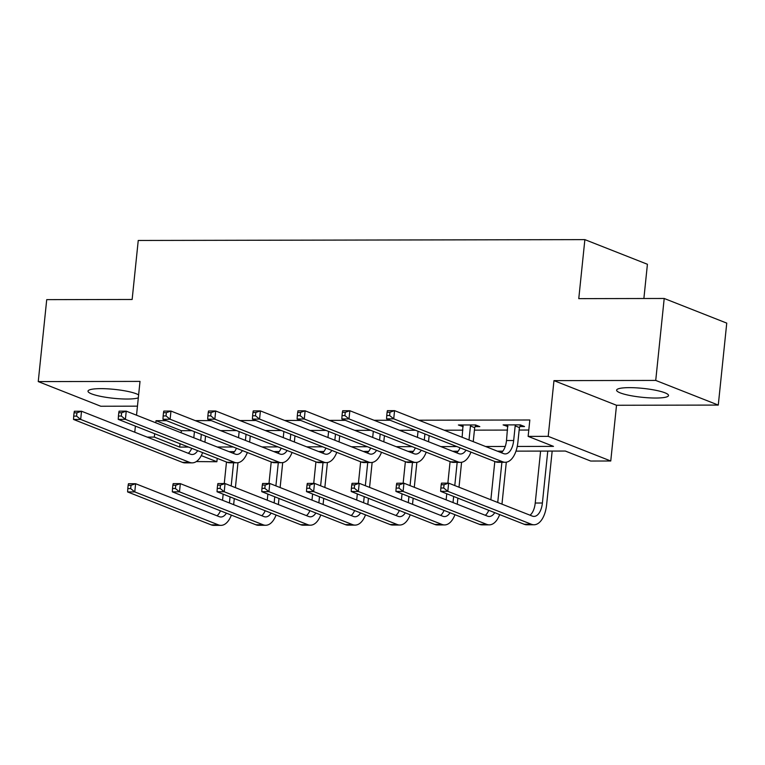 <?xml version="1.0" encoding="UTF-8"?>
<svg xmlns="http://www.w3.org/2000/svg" width="765" height="765" viewBox="0 0 765 765"><rect width="100%" height="100%" fill="white"/><g stroke="black" fill="none" stroke-linecap="round" stroke-linejoin="round"><path stroke-width="1.15" d="M138.618 394.903A26.096 4.475 -174.1 0 0 100.77 388.639A26.096 4.475 -174.1 0 0 88.004 391.154A26.096 4.475 -174.1 0 0 100.884 396.404A26.096 4.475 -174.1 0 0 127.143 399.034A26.096 4.475 -174.1 0 0 138.322 397.829M655.758 398.03A26.096 4.475 -174.1 0 0 668.524 395.515A26.096 4.475 -174.1 0 0 655.643 390.265A26.096 4.475 -174.1 0 0 629.385 387.645A26.096 4.475 -174.1 0 0 616.619 390.15A26.096 4.475 -174.1 0 0 629.499 395.409A26.096 4.475 -174.1 0 0 655.758 398.03M217.222 458.369L216.878 461.744L196.299 461.572M643.881 298.513L647.419 264.269L584.871 239.627L138.245 240.468L132.144 299.478L46.722 299.641L38.25 381.592L100.798 406.244L137.461 406.167M584.871 239.627L578.77 298.637L664.202 298.474L726.75 323.117L718.278 405.077L655.729 380.425L553.965 380.626L548.209 436.356L610.757 460.999L590.685 461.037L565.325 451.044L515.983 451.14M553.965 380.626L616.514 405.268L718.278 405.077M616.514 405.268L610.757 460.999M664.202 298.474L655.729 380.425M517.245 446.444L553.497 446.378L528.137 436.385L529.829 419.995L418.838 420.205M390.121 420.262L374.114 420.291M345.407 420.348L329.399 420.377M300.683 420.434L284.676 420.463M255.969 420.511L239.952 420.549M211.245 420.597L195.238 420.626M166.521 420.683L156.022 420.702L181.372 430.695L191.881 430.676M220.597 430.619L236.605 430.59M265.312 430.532L281.319 430.504M310.035 430.456L326.043 430.418M354.75 430.37L370.767 430.341M399.473 430.284L415.481 430.255M444.197 430.198L462.863 430.159M474.424 430.14L507.577 430.083M519.148 430.054L528.797 430.035M519.875 426.545L524.532 426.535L520.305 424.871L503.102 424.9L507.941 426.564M475.151 426.631L479.808 426.621L475.581 424.957L458.378 424.986L463.227 426.65M136.524 415.204L140.014 381.4L38.25 381.592M135.395 426.124L134.764 432.215M147.186 437.111L154.32 437.092L179.679 447.085L188.553 447.066M156.022 420.702L155.802 422.796M154.673 433.717L154.32 437.092M528.137 436.385L548.209 436.356M201.3 455.605L216.878 461.744M502.815 451.159L497.422 451.168M458.092 451.245L452.698 451.254M413.377 451.331L407.984 451.34M368.654 451.417L363.26 451.427M323.939 451.503L318.536 451.513M279.215 451.58L273.822 451.589M234.492 451.666L229.098 451.675M217.27 447.018L233.277 446.99M261.984 446.932L278.001 446.903M306.708 446.846L322.715 446.817M351.431 446.76L367.439 446.731M396.146 446.674L412.153 446.645M440.87 446.597L456.877 446.559M485.584 446.511L505.235 446.473M181.372 430.695L181.162 432.789M180.033 443.71L179.679 447.085M507.501 424.891L507.329 426.564M462.777 424.977L462.605 426.65M507.759 424.891L506.506 440.525A16.725 8.625 -90.1 0 1 501.305 452.698M515.18 425.904L513.669 440.516A16.725 8.625 -90.1 0 1 505.244 453.913A16.725 8.625 -90.1 0 1 503.523 453.578L394.568 410.642L393.717 418.838L502.672 461.773A25.092 12.928 89.9 0 0 505.263 462.27A25.092 12.928 89.9 0 0 517.895 442.18L519.406 427.568L515.18 425.904L515.648 424.881M520.592 424.977L519.406 427.568M387.1 412.249L387.396 410.662L394.568 410.642L389.968 412.239L387.1 412.249L386.755 415.529L389.624 415.519L389.968 412.239M389.624 415.519L393.717 418.838L386.555 418.857L495.51 461.783A25.092 12.928 89.9 0 0 498.101 462.29L505.263 462.27M386.555 418.857L386.755 415.529M441.185 484.733L440.85 488.013L443.71 488.003L444.054 484.733L441.185 484.733L441.491 483.145L448.653 483.136L447.812 491.331L531.407 524.264A25.092 12.928 89.9 0 0 533.989 524.771A25.092 12.928 89.9 0 0 546.621 504.68L552.167 451.073M547.769 451.073L542.395 503.007A16.725 8.625 -90.1 0 1 533.98 516.404A16.725 8.625 -90.1 0 1 532.249 516.069L448.653 483.136L444.054 484.733M540.597 451.092L535.232 503.026A16.725 8.625 -90.1 0 1 530.03 515.199M443.71 488.003L447.812 491.331L440.64 491.34L524.235 524.283A25.092 12.928 89.9 0 0 526.827 524.78L533.989 524.771M440.64 491.34L440.85 488.013M463.035 424.977L462.127 437.264M475.868 425.063L474.683 427.654L470.456 425.99L469.012 439.98M470.456 425.99L470.924 424.957M473.239 441.644L474.683 427.654M466.009 450.164A16.725 8.625 -90.1 0 1 460.53 453.999A16.725 8.625 -90.1 0 1 458.799 453.664L349.844 410.728L349.003 418.924L457.958 461.859A25.092 12.928 89.9 0 0 460.54 462.356A25.092 12.928 89.9 0 0 470.944 452.105M460.042 447.812A16.725 8.625 -90.1 0 1 456.59 452.784M342.376 412.335L342.682 410.748L349.844 410.728L345.245 412.325L342.376 412.335L342.041 415.605L344.91 415.605L345.245 412.325M344.91 415.605L349.003 418.924L341.831 418.943L450.786 461.869A25.092 12.928 89.9 0 0 453.377 462.376L460.54 462.356M341.831 418.943L342.041 415.605M418.034 431.259L417.413 437.351M424.919 433.975L424.298 440.066M428.515 441.73L429.146 435.639M421.286 450.241A16.725 8.625 -90.1 0 1 415.806 454.075A16.725 8.625 -90.1 0 1 414.085 453.741L305.13 410.815L304.279 419.01L413.234 461.936A25.092 12.928 89.9 0 0 415.825 462.443A25.092 12.928 89.9 0 0 426.22 452.192M415.319 447.898A16.725 8.625 -90.1 0 1 411.866 452.87M297.661 412.411L297.958 410.824L305.13 410.815L300.521 412.411L297.661 412.411L297.317 415.691L300.186 415.691L300.521 412.411M300.186 415.691L304.279 419.01L297.116 419.019L406.072 461.955A25.092 12.928 89.9 0 0 408.653 462.452L415.825 462.443M297.116 419.019L297.317 415.691M501.964 504.135L506.306 462.194M501.897 462.28L497.738 502.471M494.812 461.505L490.862 499.765M494.735 512.655A16.725 8.625 -90.1 0 1 489.256 516.49A16.725 8.625 -90.1 0 1 487.534 516.155L403.939 483.212L403.088 491.417L486.683 524.35A25.092 12.928 89.9 0 0 489.275 524.857A25.092 12.928 89.9 0 0 499.669 514.606M488.768 510.303A16.725 8.625 -90.1 0 1 485.316 515.285M396.461 484.819L396.767 483.231L403.939 483.212L399.33 484.809L396.461 484.819L396.127 488.099L398.995 488.089L399.33 484.809M398.995 488.089L403.088 491.417L395.916 491.426L479.521 524.369A25.092 12.928 89.9 0 0 482.103 524.866L489.275 524.857M395.916 491.426L396.127 488.099M457.25 504.221L457.881 498.13M459.01 487.209L461.582 462.27M457.174 462.366L454.783 485.546M453.655 496.466L453.023 502.557M450.088 461.591L447.86 483.136M446.77 493.76L446.138 499.841M450.011 512.741A16.725 8.625 -90.1 0 1 444.542 516.576A16.725 8.625 -90.1 0 1 442.811 516.241L359.215 483.298L358.364 491.493L441.969 524.436A25.092 12.928 89.9 0 0 444.551 524.933A25.092 12.928 89.9 0 0 454.955 514.682M444.054 510.389A16.725 8.625 -90.1 0 1 440.592 515.371M351.747 484.905L352.043 483.317L359.215 483.298L354.616 484.895L351.747 484.905L351.403 488.185L354.272 488.175L354.616 484.895M354.272 488.175L358.364 491.493L351.202 491.513L434.797 524.446A25.092 12.928 89.9 0 0 437.389 524.953L444.551 524.933M351.202 491.513L351.403 488.185M373.32 431.345L372.689 437.437M380.205 434.061L379.574 440.143M383.801 441.816L384.432 435.725M376.571 450.327A16.725 8.625 -90.1 0 1 371.092 454.161A16.725 8.625 -90.1 0 1 369.361 453.827L260.406 410.901L259.565 419.096L368.52 462.022A25.092 12.928 89.9 0 0 371.101 462.529A25.092 12.928 89.9 0 0 381.505 452.278M370.604 447.984A16.725 8.625 -90.1 0 1 367.143 452.957M252.938 412.498L253.244 410.91L260.406 410.901L255.806 412.498L252.938 412.498L252.603 415.778L255.462 415.778L255.806 412.498M255.462 415.778L259.565 419.096L252.393 419.105L361.348 462.041A25.092 12.928 89.9 0 0 363.939 462.538L371.101 462.529M252.393 419.105L252.603 415.778M328.596 431.431L327.965 437.523M335.481 434.138L334.85 440.229M339.077 441.893L339.708 435.811M331.847 450.413A16.725 8.625 -90.1 0 1 326.368 454.247A16.725 8.625 -90.1 0 1 324.647 453.913L215.682 410.987L214.841 419.182L323.796 462.108A25.092 12.928 89.9 0 0 326.387 462.615A25.092 12.928 89.9 0 0 336.782 452.364M325.88 448.061A16.725 8.625 -90.1 0 1 322.428 453.043M208.214 412.584L208.52 410.996L215.682 410.987L211.083 412.584L208.214 412.584L207.879 415.864L210.748 415.854L211.083 412.584M210.748 415.854L214.841 419.182L207.669 419.191L316.624 462.127A25.092 12.928 89.9 0 0 319.215 462.624L326.387 462.615M207.669 419.191L207.879 415.864M283.882 431.517L283.251 437.599M290.767 434.224L290.136 440.315M294.362 441.979L294.984 435.887M287.124 450.499A16.725 8.625 -90.1 0 1 281.644 454.334A16.725 8.625 -90.1 0 1 279.923 453.999L170.968 411.063L170.117 419.258L279.072 462.194A25.092 12.928 89.9 0 0 281.663 462.691A25.092 12.928 89.9 0 0 292.067 452.44M281.166 448.147A16.725 8.625 -90.1 0 1 277.705 453.129M163.5 412.67L163.796 411.082L170.968 411.063L166.368 412.66L163.5 412.67L163.155 415.95L166.024 415.94L166.368 412.66M166.024 415.94L170.117 419.258L162.955 419.277L271.91 462.203A25.092 12.928 89.9 0 0 274.501 462.71L281.663 462.691M162.955 419.277L163.155 415.95M412.526 504.307L413.157 498.216M414.286 487.295L416.868 462.356M412.459 462.452L410.059 485.632M408.931 496.552L408.3 502.643M405.374 461.678L403.145 483.222M402.046 493.836L401.415 499.927M405.297 512.827A16.725 8.625 -90.1 0 1 399.818 516.662A16.725 8.625 -90.1 0 1 398.087 516.327L314.492 483.384L313.65 491.579L397.245 524.522A25.092 12.928 89.9 0 0 399.837 525.019A25.092 12.928 89.9 0 0 410.231 514.769M399.33 510.475A16.725 8.625 -90.1 0 1 395.878 515.447M307.023 484.991L307.329 483.404L314.492 483.384L309.892 484.981L307.023 484.991L306.689 488.261L309.557 488.261L309.892 484.981M309.557 488.261L313.65 491.579L306.478 491.599L390.074 524.532A25.092 12.928 89.9 0 0 392.665 525.039L399.837 525.019M306.478 491.599L306.689 488.261M367.812 504.393L368.434 498.302M369.562 487.382L372.144 462.443M367.736 462.529L365.345 485.718M364.207 496.638L363.585 502.729M360.65 461.764L358.422 483.298M357.332 493.922L356.7 500.014M360.573 512.913A16.725 8.625 -90.1 0 1 355.094 516.748A16.725 8.625 -90.1 0 1 353.373 516.413L269.777 483.47L268.926 491.666L352.522 524.608A25.092 12.928 89.9 0 0 355.113 525.106A25.092 12.928 89.9 0 0 365.517 514.855M354.616 510.561A16.725 8.625 -90.1 0 1 351.154 515.534M262.309 485.067L262.605 483.48L269.777 483.47L265.168 485.067L262.309 485.067L261.965 488.347L264.833 488.347L265.168 485.067M264.833 488.347L268.926 491.666L261.764 491.675L345.359 524.618A25.092 12.928 89.9 0 0 347.951 525.125L355.113 525.106M261.764 491.675L261.965 488.347M323.088 504.479L323.719 498.388M324.848 487.468L327.42 462.529M323.012 462.615L320.621 485.804M319.493 496.724L318.862 502.815M315.926 461.85L313.707 483.384M312.608 494.008L311.977 500.1M315.859 512.99A16.725 8.625 -90.1 0 1 310.38 516.824A16.725 8.625 -90.1 0 1 308.649 516.49L225.053 483.557L224.212 491.752L307.807 524.685A25.092 12.928 89.9 0 0 310.389 525.192A25.092 12.928 89.9 0 0 320.793 514.941M309.892 510.647A16.725 8.625 -90.1 0 1 306.43 515.62M217.585 485.153L217.891 483.566L225.053 483.557L220.454 485.153L217.585 485.153L217.25 488.433L220.11 488.433L220.454 485.153M220.11 488.433L224.212 491.752L217.04 491.761L300.635 524.704A25.092 12.928 89.9 0 0 303.227 525.201L310.389 525.192M217.04 491.761L217.25 488.433M239.158 431.594L238.527 437.685M246.043 434.31L245.412 440.401M249.639 442.065L250.27 435.974M242.409 450.585A16.725 8.625 -90.1 0 1 236.93 454.42A16.725 8.625 -90.1 0 1 235.199 454.085L126.244 411.149L125.403 419.344L234.358 462.28A25.092 12.928 89.9 0 0 236.94 462.777A25.092 12.928 89.9 0 0 247.344 452.526M236.442 448.233A16.725 8.625 -90.1 0 1 232.981 453.205M118.776 412.756L119.082 411.168L126.244 411.149L121.645 412.746L118.776 412.756L118.441 416.036L121.31 416.026L121.645 412.746M121.31 416.026L125.403 419.344L118.231 419.363L227.186 462.29A25.092 12.928 89.9 0 0 229.777 462.796L236.94 462.777M118.231 419.363L118.441 416.036M278.364 504.565L278.995 498.474M280.124 487.544L282.706 462.615M278.297 462.701L275.897 485.88M274.769 496.81L274.138 502.892M271.212 461.936L268.984 483.47M267.884 494.094L267.253 500.186M271.135 513.076A16.725 8.625 -90.1 0 1 265.656 516.91A16.725 8.625 -90.1 0 1 263.935 516.576L180.33 483.643L179.488 491.838L263.084 524.771A25.092 12.928 89.9 0 0 265.675 525.278A25.092 12.928 89.9 0 0 276.069 515.027M265.168 510.724A16.725 8.625 -90.1 0 1 261.716 515.706M172.861 485.24L173.167 483.652L180.33 483.643L175.73 485.24L172.861 485.24L172.527 488.519L175.395 488.51L175.73 485.24M175.395 488.51L179.488 491.838L172.316 491.847L255.921 524.79A25.092 12.928 89.9 0 0 258.503 525.287L265.675 525.278M172.316 491.847L172.527 488.519M194.434 431.68L193.803 437.771M201.319 434.396L200.688 440.487M204.915 442.151L205.546 436.06M197.686 450.671A16.725 8.625 -90.1 0 1 192.206 454.506A16.725 8.625 -90.1 0 1 190.485 454.171L81.53 411.235L80.679 419.43L189.634 462.366A25.092 12.928 89.9 0 0 192.225 462.863A25.092 12.928 89.9 0 0 202.62 452.612M191.719 448.319A16.725 8.625 -90.1 0 1 188.267 453.291M74.062 412.842L74.358 411.245L81.53 411.235L76.921 412.832L74.062 412.842L73.717 416.112L76.586 416.112L76.921 412.832M76.586 416.112L80.679 419.43L73.516 419.45L182.472 462.376A25.092 12.928 89.9 0 0 185.054 462.882L192.225 462.863M73.516 419.45L73.717 416.112M233.65 504.642L234.281 498.551M235.41 487.63L237.982 462.701M233.574 462.787L231.183 485.966M230.055 496.887L229.423 502.978M226.488 462.012L224.26 483.557M223.17 494.18L222.538 500.272M226.411 513.162A16.725 8.625 -90.1 0 1 220.942 516.997A16.725 8.625 -90.1 0 1 219.211 516.662L135.615 483.719L134.764 491.914L218.369 524.857A25.092 12.928 89.9 0 0 220.951 525.364A25.092 12.928 89.9 0 0 231.355 515.103M220.454 510.81A16.725 8.625 -90.1 0 1 216.992 515.792M128.147 485.326L128.444 483.738L135.615 483.719L131.016 485.316L128.147 485.326L127.803 488.606L130.672 488.596L131.016 485.316M130.672 488.596L134.764 491.914L127.602 491.933L211.197 524.866A25.092 12.928 89.9 0 0 213.789 525.373L220.951 525.364M127.602 491.933L127.803 488.606M513.669 440.516L506.506 440.525M502.672 461.773L495.51 461.783M542.395 503.007L535.232 503.026M531.407 524.264L524.235 524.283M457.958 461.859L450.786 461.869M413.234 461.936L406.072 461.955M486.683 524.35L479.521 524.369M441.969 524.436L434.797 524.446M368.52 462.022L361.348 462.041M323.796 462.108L316.624 462.127M279.072 462.194L271.91 462.203M397.245 524.522L390.074 524.532M352.522 524.608L345.359 524.618M307.807 524.685L300.635 524.704M234.358 462.28L227.186 462.29M263.084 524.771L255.921 524.79M189.634 462.366L182.472 462.376M218.369 524.857L211.197 524.866"/></g></svg>
